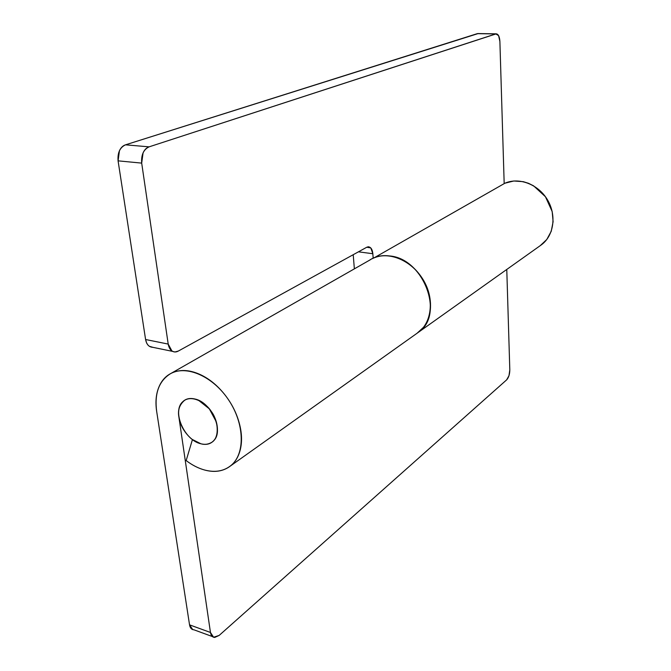 <?xml version="1.0" encoding="UTF-8"?>
<svg xmlns="http://www.w3.org/2000/svg" width="671" height="671" viewBox="0 0 671 671"><rect width="100%" height="100%" fill="white"/><g stroke="black" fill="none" stroke-linecap="round" stroke-linejoin="round"><path stroke-width="1.01" d="M156.687 411.524C154.322 393.541 158.918 380.935 170.468 373.705C186.37 364.689 213.16 376.406 228.803 400.226C244.621 423.938 245.276 453.705 231.109 465.389C223.929 471.201 215.097 472.745 204.621 470.019C198.331 468.291 192.183 465.137 186.161 460.566L192.451 439.539L200.948 443.791L192.451 439.539L186.161 460.566C192.183 465.154 198.331 468.308 204.621 470.019C213.034 472.309 220.482 471.713 226.974 468.224C233.474 464.701 237.853 458.754 240.101 450.375C242.332 441.954 241.954 432.501 238.96 422.017C235.924 411.524 230.782 401.887 223.518 393.105C216.23 384.357 208.161 378.041 199.312 374.158C190.48 370.325 182.428 369.52 175.165 371.734C167.935 373.973 162.667 378.729 159.354 386.001C156.066 393.265 155.177 401.77 156.687 411.524L189.541 624.844L156.687 411.524M419.157 331.7C444.538 314.087 423.401 258.553 389.767 255.97C383.351 255.165 377.513 256.079 372.237 258.704M194.011 629.826L192.736 629.608L189.541 624.844L210.459 632.468L178.88 416.934C177.983 410.811 179.056 405.98 182.101 402.449C185.162 398.918 189.348 397.752 194.665 398.96C200 400.193 204.881 403.489 209.318 408.832C213.73 414.2 216.364 420.012 217.211 426.27C218.025 432.518 216.834 437.341 213.638 440.746C210.434 444.127 206.207 445.141 200.948 443.791C184.357 440.377 171.667 411.231 182.789 401.719C185.867 398.842 189.826 397.92 194.665 398.96C211.147 401.854 224.29 431.05 213.621 440.772C210.375 444.034 206.148 445.041 200.948 443.791C195.697 442.432 190.933 439.144 186.655 433.927C182.378 428.719 179.786 423.049 178.88 416.934C177.589 410.191 179.509 404.638 184.642 400.268C193.323 395.026 206.291 403.33 211.281 411.432C218.125 420.155 219.979 437.4 211.818 442.306C208.228 444.395 204.605 444.89 200.948 443.791C204.798 444.772 208.178 444.437 211.088 442.776C213.99 441.099 215.919 438.356 216.876 434.54L217.429 428.475L216.247 421.757L209.318 408.832L198.499 400.268C194.531 398.49 190.891 398.062 187.561 398.985C184.257 399.924 181.807 402.03 180.239 405.292C178.679 408.572 178.226 412.447 178.88 416.934L210.459 632.468L213.596 637.249L219.157 635.42L506.655 379.853L508.979 375.676L509.809 369.847L506.773 269.448L509.809 369.847C509.742 374.275 508.685 377.614 506.655 379.853L219.157 635.42L214.737 637.433C212.439 637.307 211.013 635.647 210.459 632.468L189.541 624.844C190.111 628.006 191.562 629.658 193.894 629.809M420.935 330.132C427.872 323.481 431.042 314.447 430.447 303.024C429.784 291.55 425.448 281.174 417.446 271.881C409.394 262.655 400.168 257.354 389.767 255.97C381.807 254.946 374.988 256.397 369.318 260.331M417.11 333.219L423.56 327.238C426.873 323.019 429.021 317.97 429.994 312.082C430.95 306.186 430.614 300.054 428.97 293.68L425.632 284.445L420.566 275.848C416.616 270.338 411.935 265.842 406.534 262.353C401.124 258.872 395.555 256.75 389.843 255.978C384.131 255.223 378.838 255.869 373.982 257.899C389.591 251.164 411.91 260.793 423.091 279.698C434.422 298.511 432.04 322.231 418.444 332.254M541.43 244.798C553.852 235.655 556.804 215.425 547.528 199.908C538.385 184.324 519.06 176.943 504.911 183.217L374.829 257.421L504.911 183.217L513.785 180.994L523.321 181.682L528.522 183.309L533.571 185.825L545.448 196.746L552.183 211.55L553.105 221.673L551.235 231.302L546.79 239.488L540.214 245.678M354.363 268.861L353.214 254.703L354.363 268.861M152.938 347.335L149.373 346.303L148.174 345.313L146.647 343.099L145.59 339.509L118.079 160.847L119.438 150.749C120.897 147.62 122.927 145.649 125.511 144.827L478.146 33.567M372.841 253.73L373.177 258.251L372.841 253.73L358.44 251.826L372.841 253.73L370.786 247.918L366.785 247.23L368.304 246.777C370.912 247.113 372.422 249.436 372.841 253.73M477.802 33.558L495.785 33.927L477.291 33.651L125.511 144.827L149.096 146.848L496.28 33.835C498.377 34.171 499.576 36.687 499.887 41.401L504.181 183.628L499.887 41.401L498.578 35.605L495.785 33.927L149.096 146.848C146.538 147.687 144.533 149.692 143.074 152.871L141.69 163.112L168.203 344.08L171.91 350.941C173.906 352.283 176.062 352.317 178.377 351.034L366.785 247.23L178.377 351.034L175.139 351.94C171.457 351.696 169.142 349.079 168.203 344.08L145.59 339.509L118.079 160.847L141.69 163.112L168.203 344.08L145.59 339.509C146.563 344.458 148.92 347.05 152.644 347.31M141.69 163.112C141.103 154.917 143.569 149.49 149.096 146.848L125.511 144.827C119.933 147.419 117.45 152.762 118.079 160.847L141.69 163.112M171.021 373.386L370.82 259.476M230.245 466.11L418.058 332.548M212.321 636.527L193.953 629.809M418.704 332.086L541.078 245.058M172.707 351.403L152.778 347.31M496.179 33.835L477.76 33.558"/></g></svg>
